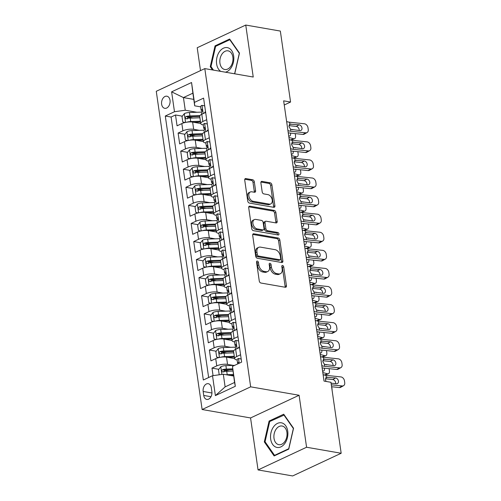 <?xml version="1.0" encoding="UTF-8"?>
<svg xmlns="http://www.w3.org/2000/svg" width="501" height="501" viewBox="0 0 501 501"><rect width="100%" height="100%" fill="white"/><g stroke="black" fill="none" stroke-linecap="round" stroke-linejoin="round"><path stroke-width="0.75" d="M257.32 261.071A1.321 0.87 64.9 0 0 256.944 261.115A1.321 0.87 64.9 0 0 256.55 262.148L259.267 281.005A1.891 1.246 64.9 0 0 260.883 283.015L285.332 287.273A1.891 1.246 64.9 0 0 285.877 287.205A1.891 1.246 64.9 0 0 286.434 285.733L283.716 266.876A1.321 0.87 64.9 0 0 282.589 265.467A1.321 0.87 64.9 0 0 282.207 265.511A1.321 0.87 64.9 0 0 281.812 266.545L282.163 268.987A6.043 3.983 64.9 0 1 280.378 273.703A6.043 3.983 64.9 0 1 278.637 273.909L276.602 273.552A6.043 3.983 64.9 0 1 271.436 267.121L271.085 264.678A1.321 0.87 64.9 0 0 269.951 263.269A1.321 0.87 64.9 0 0 269.576 263.313A1.321 0.87 64.9 0 0 269.181 264.346L269.532 266.789A6.043 3.983 64.9 0 1 267.747 271.504A6.043 3.983 64.9 0 1 266.006 271.711L263.971 271.354A6.043 3.983 64.9 0 1 258.804 264.923L258.453 262.48A1.321 0.87 64.9 0 0 257.32 261.071M161.635 104.227A6.156 4.208 -80.1 0 0 164.779 108.329A6.156 4.208 -80.1 0 0 170.027 100.3A6.156 4.208 -80.1 0 0 166.889 96.198A6.156 4.208 -80.1 0 0 161.635 104.227M254.308 181.775A1.891 1.246 64.9 0 0 252.692 179.765L245.828 178.569A1.891 1.246 64.9 0 0 245.29 178.632A1.891 1.246 64.9 0 0 244.726 180.109L247.745 201.051A1.891 1.246 64.9 0 0 249.36 203.062L273.809 207.32A1.891 1.246 64.9 0 0 274.354 207.251A1.891 1.246 64.9 0 0 274.911 205.779L271.893 184.838A1.891 1.246 64.9 0 0 270.277 182.827L261.992 181.381A1.891 1.246 64.9 0 0 261.453 181.45A1.891 1.246 64.9 0 0 260.889 182.921L262.186 191.883A1.891 1.246 64.9 0 0 263.795 193.893L267.903 194.613A5.054 3.325 64.9 0 1 271.993 198.96A5.054 3.325 64.9 0 1 270.728 203.938A5.054 3.325 64.9 0 1 269.275 204.107L253.18 201.302A5.054 3.325 64.9 0 1 249.091 196.956A5.054 3.325 64.9 0 1 250.356 191.977A5.054 3.325 64.9 0 1 251.809 191.808L254.495 192.278A1.891 1.246 64.9 0 0 255.04 192.215A1.891 1.246 64.9 0 0 255.598 190.737L254.308 181.775L252.992 182.389A1.891 1.246 64.9 0 0 251.377 180.379L244.789 179.233M253.237 77.035L245.747 25.05L280.341 31.068L290.567 102.035L283.647 100.833L324.034 381.092L330.948 382.294L341.175 453.261L306.581 447.243L299.091 395.258L250.663 386.835L204.803 68.606L253.237 77.035M253.788 233.767A1.891 1.246 64.9 0 0 253.243 233.829A1.891 1.246 64.9 0 0 252.686 235.307L255.698 256.249A1.891 1.246 64.9 0 0 257.314 258.259L281.762 262.511A1.891 1.246 64.9 0 0 282.307 262.449A1.891 1.246 64.9 0 0 282.865 260.977L279.846 240.029A1.891 1.246 64.9 0 0 278.237 238.019L253.788 233.767L252.842 234.205M251.721 228.65L248.703 207.708A1.891 1.246 64.9 0 1 249.266 206.23A1.891 1.246 64.9 0 1 249.811 206.168L274.26 210.42A1.891 1.246 64.9 0 1 275.869 212.437L277.159 221.398A1.891 1.246 64.9 0 1 276.602 222.87A1.891 1.246 64.9 0 1 276.057 222.932L266.144 221.21A1.891 1.246 64.9 0 0 265.599 221.273A1.891 1.246 64.9 0 0 265.042 222.751L265.899 228.694A1.891 1.246 64.9 0 0 267.515 230.704L277.836 232.502A1.321 0.87 64.9 0 1 278.907 233.641A1.321 0.87 64.9 0 1 278.575 234.944A1.321 0.87 64.9 0 1 278.193 234.988L253.337 230.66A1.891 1.246 64.9 0 1 251.721 228.65M192.973 118.023L187.587 117.084M182.345 116.169L175.5 114.979L177.066 125.826L181.85 123.59L182.896 130.824A7.697 2.417 -8.2 0 1 193.674 129.333L199.467 130.341M195.584 136.103L190.198 135.164M184.95 134.255L178.105 133.059L179.671 143.912L184.456 141.67L185.502 148.903A7.697 2.417 -8.2 0 1 196.279 147.413L202.078 148.421M198.189 154.183L192.804 153.243M187.556 152.335L180.711 151.145L182.276 161.992L187.061 159.756L188.107 166.983A7.697 2.417 -8.2 0 1 198.884 165.499L204.684 166.507M200.795 172.263L195.409 171.329M190.161 170.415L183.316 169.225L184.882 180.072L189.666 177.836L190.712 185.069A7.697 2.417 -8.2 0 1 201.49 183.579L207.289 184.587M203.4 190.342L198.014 189.409M192.766 188.495L185.921 187.305L187.487 198.152L192.271 195.916L193.317 203.149A7.697 2.417 -8.2 0 1 204.101 201.659L209.894 202.667M206.005 208.429L200.619 207.489M195.371 206.575L188.526 205.385L190.092 216.232L194.876 213.996L195.922 221.229A7.697 2.417 -8.2 0 1 206.706 219.739L212.499 220.747M208.61 226.508L203.224 225.569M197.976 224.661L191.131 223.465L192.697 234.318L197.488 232.076L198.528 239.309A7.697 2.417 -8.2 0 1 209.312 237.818L215.104 238.827M211.215 244.588L205.83 243.649M200.582 242.741L193.737 241.551L195.302 252.398L200.093 250.156L201.133 257.389A7.697 2.417 -8.2 0 1 211.917 255.905L217.71 256.907M213.821 262.668L208.435 261.735M203.193 260.821L196.348 259.631L197.908 270.477L202.698 268.242L203.738 275.475A7.697 2.417 -8.2 0 1 214.522 273.984L220.315 274.993M216.426 280.748L211.04 279.815M205.798 278.9L198.953 277.711L200.513 288.557L205.304 286.321L206.343 293.555A7.697 2.417 -8.2 0 1 217.127 292.064L222.92 293.072M219.031 298.834L213.645 297.895M208.403 296.98L201.559 295.79L203.118 306.637L207.909 304.401L208.948 311.635A7.697 2.417 -8.2 0 1 219.732 310.144L225.525 311.152M221.636 316.914L216.25 315.974M211.009 315.066L204.164 313.87L205.723 324.723L210.514 322.481L211.554 329.714A7.697 2.417 -8.2 0 1 222.338 328.224L228.13 329.232M224.241 334.994L218.856 334.054M213.614 333.146L206.769 331.956L208.328 342.803L213.119 340.561L214.159 347.794A7.697 2.417 -8.2 0 1 224.943 346.304L230.736 347.312M226.847 353.073L221.461 352.14M216.219 351.226L209.374 350.036L210.934 360.883L215.724 358.647A7.697 2.417 -8.2 0 1 226.508 357.157L234.612 358.566M181.85 123.59A7.697 2.417 171.8 0 1 192.635 122.1L200.738 123.515M184.456 141.67A7.697 2.417 171.8 0 1 195.24 140.18L203.343 141.595M187.061 159.756A7.697 2.417 171.8 0 1 197.845 158.266L205.949 159.675M189.666 177.836A7.697 2.417 171.8 0 1 200.45 176.346L208.56 177.755M192.271 195.916A7.697 2.417 171.8 0 1 203.055 194.426L211.165 195.835M194.876 213.996A7.697 2.417 171.8 0 1 205.66 212.505L213.77 213.914M197.488 232.076A7.697 2.417 171.8 0 1 208.266 230.585L216.376 232.001M200.093 250.156A7.697 2.417 171.8 0 1 210.871 248.671L218.981 250.08M202.698 268.242A7.697 2.417 171.8 0 1 213.476 266.751L221.586 268.16M205.304 286.321A7.697 2.417 171.8 0 1 216.081 284.831L224.191 286.24M207.909 304.401A7.697 2.417 171.8 0 1 218.686 302.911L226.796 304.32M210.514 322.481A7.697 2.417 171.8 0 1 221.292 320.991L229.402 322.406M213.119 340.561A7.697 2.417 171.8 0 1 223.897 339.077L232.007 340.486M211.873 391.65L211.303 387.668A5.968 4.077 -80.1 0 0 208.259 383.691A5.968 4.077 -80.1 0 0 203.168 391.469L203.738 395.452A5.968 4.077 -80.1 0 0 206.781 399.429A5.968 4.077 -80.1 0 0 211.873 391.65M250.663 386.835L202.128 409.517L156.268 91.295L204.803 68.606M175.5 114.979L171.104 117.034L165.292 116.025L203.337 380.008L212.518 375.712L223.302 374.228L233.641 376.026M165.292 116.025L174.48 111.729L171.611 91.84L191.551 82.521L194.413 102.411L203.594 98.121L241.639 362.104L232.458 366.394L235.32 386.284L215.386 395.602L212.518 375.712M203.256 124.943L203.118 124.918A7.697 2.417 -8.2 0 1 200.751 123.565A7.697 2.417 -8.2 0 1 202.83 121.505L206.706 119.695M205.861 143.023L205.723 142.998A7.697 2.417 -8.2 0 1 203.356 141.645A7.697 2.417 -8.2 0 1 205.435 139.585L209.312 137.775M208.472 161.103L208.328 161.084A7.697 2.417 -8.2 0 1 205.961 159.725A7.697 2.417 -8.2 0 1 208.04 157.665L211.917 155.855M211.078 179.189L210.934 179.164A7.697 2.417 -8.2 0 1 208.566 177.805A7.697 2.417 -8.2 0 1 210.645 175.745L214.522 173.935M213.683 197.269L213.545 197.244A7.697 2.417 -8.2 0 1 211.171 195.891A7.697 2.417 -8.2 0 1 213.257 193.831L217.127 192.015M216.288 215.349L216.15 215.324A7.697 2.417 -8.2 0 1 213.777 213.971A7.697 2.417 -8.2 0 1 215.862 211.91L219.732 210.101M218.893 233.428L218.755 233.403A7.697 2.417 -8.2 0 1 216.382 232.051A7.697 2.417 -8.2 0 1 218.467 229.99L222.338 228.18M221.498 251.508L221.361 251.489A7.697 2.417 -8.2 0 1 218.987 250.131A7.697 2.417 -8.2 0 1 221.073 248.07L224.943 246.26M224.104 269.594L223.966 269.569A7.697 2.417 -8.2 0 1 221.592 268.21A7.697 2.417 -8.2 0 1 223.678 266.15L227.548 264.34M226.709 287.674L226.571 287.649A7.697 2.417 -8.2 0 1 224.197 286.296A7.697 2.417 -8.2 0 1 226.283 284.23L230.153 282.42M229.314 305.754L229.176 305.729A7.697 2.417 -8.2 0 1 226.803 304.376A7.697 2.417 -8.2 0 1 228.888 302.316L232.758 300.506M231.919 323.834L231.781 323.809A7.697 2.417 -8.2 0 1 229.408 322.456A7.697 2.417 -8.2 0 1 231.493 320.396L235.364 318.586M234.524 341.914L234.387 341.895A7.697 2.417 -8.2 0 1 232.013 340.536A7.697 2.417 -8.2 0 1 234.099 338.476L237.969 336.666M218.824 369.306L211.979 368.116L216.764 365.88A7.697 2.417 -8.2 0 1 227.548 364.39L233.341 365.398M237.13 360L236.992 359.975A7.697 2.417 -8.2 0 1 234.618 358.616A7.697 2.417 -8.2 0 1 236.704 356.555L240.574 354.746M234.618 358.616L233.579 351.383A7.697 2.417 -8.2 0 1 235.664 349.322L239.534 347.512M205.66 112.462L201.79 114.272A7.697 2.417 171.8 0 0 199.705 116.332L200.751 123.565M208.266 130.542L204.395 132.352A7.697 2.417 171.8 0 0 202.31 134.412L203.356 141.645M210.871 148.622L207.001 150.432A7.697 2.417 171.8 0 0 204.915 152.492L205.961 159.725M213.482 166.701L209.606 168.511A7.697 2.417 171.8 0 0 207.52 170.578L208.566 177.805M216.088 184.788L212.211 186.597A7.697 2.417 171.8 0 0 210.126 188.658L211.171 195.891M218.693 202.867L214.816 204.677A7.697 2.417 171.8 0 0 212.731 206.738L213.777 213.971M221.298 220.947L217.421 222.757A7.697 2.417 171.8 0 0 215.336 224.817L216.382 232.051M223.903 239.027L220.027 240.837A7.697 2.417 171.8 0 0 217.948 242.897L218.987 250.131M226.508 257.107L222.632 258.917A7.697 2.417 171.8 0 0 220.553 260.983L221.592 268.21M229.114 275.187L225.237 277.003A7.697 2.417 171.8 0 0 223.158 279.063L224.197 286.296M231.719 293.273L227.842 295.083A7.697 2.417 171.8 0 0 225.763 297.143L226.803 304.376M234.324 311.353L230.447 313.163A7.697 2.417 171.8 0 0 228.368 315.223L229.408 322.456M236.929 329.433L233.053 331.242A7.697 2.417 171.8 0 0 230.974 333.303L232.013 340.536M209.374 350.036L214.159 347.794M206.769 331.956L211.554 329.714M204.164 313.87L208.948 311.635M201.559 295.79L206.343 293.555M198.953 277.711L203.738 275.475M196.348 259.631L201.133 257.389M193.737 241.551L198.528 239.309M191.131 223.465L195.922 221.229M188.526 205.385L193.317 203.149M185.921 187.305L190.712 185.069M183.316 169.225L188.107 166.983M180.711 151.145L185.502 148.903M178.105 133.059L182.896 130.824M171.104 117.034L208.641 377.529M211.979 368.116L213.063 375.637M193.774 99.386L183.435 97.582L185.257 110.239L196.862 112.262M223.302 374.228L225.124 386.885L234.568 382.47L232.458 366.394M299.091 395.258L250.563 417.947L258.053 469.932L306.581 447.243M258.053 469.932L292.647 475.95L341.175 453.261M245.747 25.05L197.212 47.739L200.506 70.616M250.563 417.947L202.128 409.517M284.249 104.991L290.567 102.035M200.65 106.863L194.701 105.824L192.879 93.167L183.435 97.582L171.611 91.84M229.452 371.153L224.066 370.22M194.413 102.411L194.701 105.824M185.257 110.239L174.48 111.729M225.124 386.885L215.386 395.602M234.568 382.47L235.32 386.284M191.551 82.521L192.879 93.167M293.548 428.249L283.723 414.214L269.106 421.047L264.315 441.913L274.135 455.948L288.751 449.115L293.548 428.249M234.719 73.81L239.484 53.068L229.658 39.034L215.042 45.867L210.251 66.733L212.499 69.946M265.279 442.082L264.315 441.913M270.289 421.253L269.106 421.047M216.225 46.073L215.042 45.867M211.215 66.902L210.251 66.733M256.537 261.954A1.321 0.87 64.9 0 1 257.138 263.094L257.495 265.53A6.043 3.983 64.9 0 0 262.656 271.968L263.971 271.354M267.747 271.504L266.438 272.118A6.043 3.983 64.9 0 1 264.697 272.325L262.656 271.968M280.378 273.703L279.07 274.316A6.043 3.983 64.9 0 1 277.329 274.523L275.287 274.166A6.043 3.983 64.9 0 1 270.127 267.728L269.77 265.292A1.321 0.87 64.9 0 0 269.169 264.152M285.063 287.223A1.891 1.246 64.9 0 0 285.119 286.347L282.407 267.49A1.321 0.87 64.9 0 0 281.8 266.35M281.493 262.468A1.891 1.246 64.9 0 0 281.556 261.585L278.537 240.643A1.891 1.246 64.9 0 0 276.921 238.633L252.742 234.424M257.32 254.627A1.321 0.87 64.9 0 0 258.453 256.036L279.909 259.769A1.321 0.87 64.9 0 0 280.291 259.725A1.321 0.87 64.9 0 0 280.685 258.691L280.31 256.117A6.043 3.983 64.9 0 0 275.149 249.68L260.476 247.131A6.043 3.983 64.9 0 0 258.735 247.331A6.043 3.983 64.9 0 0 256.95 252.053L257.32 254.627L256.011 255.241A1.321 0.87 64.9 0 0 257.138 256.65L258.453 256.036M280.291 259.725L278.982 260.338A1.321 0.87 64.9 0 1 278.6 260.382L257.138 256.65M258.735 247.331L257.426 247.945A6.043 3.983 64.9 0 0 255.635 252.667L256.95 252.053M256.011 255.241L255.635 252.667M248.765 206.832L272.945 211.034L274.26 210.42M275.788 222.889A1.891 1.246 64.9 0 0 275.851 222.012L274.561 213.044A1.891 1.246 64.9 0 0 272.945 211.034M265.599 221.273L264.29 221.887A1.891 1.246 64.9 0 0 263.733 223.358L264.584 229.308A1.891 1.246 64.9 0 0 266.2 231.318L276.527 233.115L277.836 232.502M277.66 234.894A1.321 0.87 64.9 0 0 276.527 233.115M255.854 219.419A5.054 3.325 64.9 0 0 254.402 219.588A5.054 3.325 64.9 0 0 253.137 224.567A5.054 3.325 64.9 0 0 257.226 228.913L262.893 229.903A1.891 1.246 64.9 0 0 263.438 229.84A1.891 1.246 64.9 0 0 263.996 228.362L263.138 222.419A1.891 1.246 64.9 0 0 261.528 220.409L255.854 219.419M254.402 219.588L253.086 220.202A5.054 3.325 64.9 0 0 251.828 225.181A5.054 3.325 64.9 0 0 255.911 229.527L257.226 228.913M263.438 229.84L262.129 230.454A1.891 1.246 64.9 0 1 261.585 230.516L255.911 229.527M254.22 192.227A1.891 1.246 64.9 0 0 254.283 191.351L252.992 182.389M250.356 191.977L249.041 192.591A5.054 3.325 64.9 0 0 247.782 197.569A5.054 3.325 64.9 0 0 251.865 201.916L253.18 201.302M270.728 203.938L269.419 204.546A5.054 3.325 64.9 0 1 267.96 204.721L251.865 201.916M273.54 207.27A1.891 1.246 64.9 0 0 273.602 206.393L270.584 185.451A1.891 1.246 64.9 0 0 268.968 183.441L260.952 182.045M226.277 374.742A5.098 1.603 -8.2 0 1 227.21 374.679L233.416 374.479M230.134 375.412L233.535 375.305M219.206 374.792L218.48 369.744L220.847 366.713A5.098 1.603 -8.2 0 1 225.907 365.642L234.687 365.354M232.664 368.868L226.402 369.074A5.098 1.603 171.8 0 0 222.494 369.719C221.361 370.872 221.467 371.598 222.807 371.886A5.098 1.603 -8.2 0 1 226.715 371.247L232.921 371.041M331.7 386.741A3.851 2.186 68.6 0 1 331.762 387.073L332.019 388.876A3.851 2.186 68.6 0 1 332.063 389.991M223.822 372.061L224.486 370.064A2.599 0.814 -8.2 0 1 225.682 369.932L232.733 369.694M222.356 371.924L222.807 371.886M241.2 359.054L238.42 358.497A5.098 1.603 171.8 0 0 237.105 359.831L237.599 363.263A5.098 1.603 171.8 0 0 237.894 363.701L238.019 363.795M238.42 358.497L241.188 359.004M323.095 374.598A9.619 3.025 171.8 0 0 326.038 375.349L340.874 376.909A3.851 2.843 60.5 0 1 344.469 380.854L344.732 382.658A3.851 2.843 60.5 0 1 343.548 385.682A3.851 2.843 60.5 0 1 342.177 385.952L331.311 384.806M331.593 386.728L339.359 387.549L342.177 385.952M343.548 385.682L340.73 387.279A3.851 2.843 -119.5 0 1 339.359 387.549M335.626 383.66A3.081 2.273 60.5 0 0 335.632 382.701A3.081 2.273 60.5 0 0 332.752 379.551L325.418 378.781M326.095 381.449L325.437 379.677L326.439 377.234M326.038 375.349L326.314 377.297L335.57 377.954A3.081 2.273 -119.5 0 1 338.451 381.104A3.081 2.273 -119.5 0 1 337.505 383.528A3.081 2.273 -119.5 0 1 336.409 383.741L331.08 383.177M238.902 363.382L238.576 362.461L238.1 362.417A5.098 1.603 171.8 0 0 237.599 363.263M270.684 439.114A12.506 8.548 -80.1 0 0 280.898 446.879A12.506 8.548 -80.1 0 0 287.731 431.142A12.506 8.548 -80.1 0 0 277.51 423.376A12.506 8.548 -80.1 0 0 270.684 439.114M274.016 438.369A9.469 6.475 -80.1 0 0 278.844 444.681A9.469 6.475 -80.1 0 0 286.923 432.332A9.469 6.475 -80.1 0 0 282.094 426.019A9.469 6.475 -80.1 0 0 274.016 438.369M283.854 414.916L293.367 428.512L288.726 448.727L274.561 455.346L265.048 441.75L269.688 421.535L284.261 414.985M275.187 455.453L274.561 455.346M225.419 72.194A12.506 8.548 -80.1 0 0 233.742 60.158A12.506 8.548 -80.1 0 0 227.936 47.777A12.506 8.548 -80.1 0 0 217.24 56.3A12.506 8.548 -80.1 0 0 220.747 71.38M224.285 69.382A9.469 6.475 -80.1 0 0 224.78 69.495A9.469 6.475 -80.1 0 0 232.715 61.642A9.469 6.475 -80.1 0 0 228.519 50.952A9.469 6.475 -80.1 0 0 228.03 50.839A9.469 6.475 -80.1 0 0 220.096 58.692A9.469 6.475 -80.1 0 0 224.285 69.382M213.464 70.115L210.984 66.57L215.624 46.349L229.79 39.729L239.303 53.325L234.662 73.541L234.255 73.728M230.197 39.804L229.79 39.729M220.665 357.251A5.098 1.603 -8.2 0 1 224.605 356.599L234.28 356.28M227.529 357.332L234.399 357.107M322.801 372.55L327.516 373.784A3.851 2.186 68.6 0 0 328.399 373.752A3.851 2.186 68.6 0 0 329.414 370.796L329.151 368.993A3.851 2.186 68.6 0 0 329.094 368.661M219.012 357.564L216.657 357.088L215.875 351.664L218.242 348.627A5.098 1.603 -8.2 0 1 223.302 347.562L235.313 347.162M324.272 364.233L326.214 364.741A3.851 2.186 68.6 0 1 326.639 364.903M233.792 350.669L223.797 350.994A5.098 1.603 171.8 0 0 219.889 351.633C218.755 352.792 218.862 353.512 220.202 353.806A5.098 1.603 -8.2 0 1 224.104 353.167L233.785 352.848M324.36 368.16A3.081 1.747 -111.4 0 1 324.448 368.63A3.081 1.747 -111.4 0 1 323.64 370.99A3.081 1.747 -111.4 0 1 322.932 371.016L322.569 370.922M221.217 353.982L221.88 351.984A2.599 0.814 -8.2 0 1 223.077 351.846L233.591 351.502M219.751 353.844L220.202 353.806M218.06 339.171A5.098 1.603 -8.2 0 1 221.993 338.519L231.675 338.2M224.924 339.252L231.794 339.027M320.195 354.47L324.911 355.704A3.851 2.186 68.6 0 0 325.794 355.666A3.851 2.186 68.6 0 0 326.809 352.717L326.546 350.907A3.851 2.186 68.6 0 0 326.489 350.581M216.407 339.484L214.052 339.008L213.269 333.585L215.637 330.547A5.098 1.603 -8.2 0 1 220.69 329.476L232.708 329.082M321.667 346.153L323.608 346.661A3.851 2.186 68.6 0 1 324.034 346.824M231.186 332.583L221.191 332.914A5.098 1.603 171.8 0 0 217.284 333.553C216.15 334.712 216.257 335.432 217.597 335.726A5.098 1.603 -8.2 0 1 221.498 335.088L231.18 334.762M321.755 350.08A3.081 1.747 -111.4 0 1 321.842 350.55A3.081 1.747 -111.4 0 1 321.035 352.911A3.081 1.747 -111.4 0 1 320.327 352.936L319.964 352.842M218.611 335.902L219.275 333.898A2.599 0.814 -8.2 0 1 220.471 333.766L230.986 333.422M217.146 335.758L217.597 335.726M215.455 321.085A5.098 1.603 -8.2 0 1 219.388 320.44L229.07 320.12M222.319 321.172L229.189 320.947M317.59 336.39L322.306 337.618A3.851 2.186 68.6 0 0 323.189 337.586A3.851 2.186 68.6 0 0 324.203 334.637L323.94 332.827A3.851 2.186 68.6 0 0 323.884 332.501M213.802 321.404L211.447 320.928L210.664 315.505L213.031 312.467A5.098 1.603 -8.2 0 1 218.085 311.397L230.103 311.002M319.062 328.074L321.003 328.581A3.851 2.186 68.6 0 1 321.429 328.744M228.581 314.503L218.58 314.835A5.098 1.603 171.8 0 0 214.678 315.473C213.545 316.626 213.651 317.352 214.992 317.64A5.098 1.603 -8.2 0 1 218.893 317.001L228.575 316.682M319.15 332A3.081 1.747 -111.4 0 1 319.237 332.47A3.081 1.747 -111.4 0 1 318.429 334.831A3.081 1.747 -111.4 0 1 317.722 334.856L317.358 334.762M216.006 317.822L216.67 315.818A2.599 0.814 -8.2 0 1 217.866 315.686L228.381 315.342M214.541 317.678L214.992 317.64M212.85 303.005A5.098 1.603 -8.2 0 1 216.783 302.36L226.465 302.04M219.714 303.092L226.584 302.861M314.985 318.304L319.701 319.538A3.851 2.186 68.6 0 0 320.584 319.506A3.851 2.186 68.6 0 0 321.598 316.557L321.335 314.747A3.851 2.186 68.6 0 0 321.279 314.415M211.197 303.324L208.842 302.848L208.059 297.419L210.42 294.388A5.098 1.603 -8.2 0 1 215.48 293.317L227.498 292.922M316.457 309.994L318.398 310.501A3.851 2.186 68.6 0 1 318.824 310.664M225.97 296.423L215.975 296.755A5.098 1.603 171.8 0 0 212.073 297.394C210.94 298.546 211.046 299.272 212.386 299.56A5.098 1.603 -8.2 0 1 216.288 298.922L225.97 298.602M316.544 313.92A3.081 1.747 -111.4 0 1 316.632 314.39A3.081 1.747 -111.4 0 1 315.824 316.751A3.081 1.747 -111.4 0 1 315.116 316.776L314.753 316.682M213.401 299.736L214.065 297.738A2.599 0.814 -8.2 0 1 215.261 297.607L225.776 297.256M211.936 299.598L212.386 299.56M238.595 340.974L235.814 340.411A5.098 1.603 171.8 0 0 234.499 341.751L234.994 345.183A5.098 1.603 171.8 0 0 235.288 345.621L236.052 346.204M235.814 340.411L238.582 340.924M320.49 356.518A9.619 3.025 171.8 0 0 323.427 357.269L338.269 358.829A3.851 2.843 60.5 0 1 341.864 362.768L342.12 364.578A3.851 2.843 60.5 0 1 340.943 367.602A3.851 2.843 60.5 0 1 339.572 367.872L324.729 366.306L324.454 364.359L322.832 361.597L323.834 359.154M322.137 367.928L336.747 369.469L339.572 367.872M321.792 365.561A9.619 3.025 171.8 0 0 324.729 366.306M238.113 348.182L239.39 346.535M340.943 367.602L338.125 369.199A3.851 2.843 -119.5 0 1 336.747 369.469M333.021 365.58A3.081 2.273 60.5 0 0 333.027 364.622A3.081 2.273 60.5 0 0 330.146 361.471L322.813 360.695M323.427 357.269L323.709 359.217L332.965 359.875A3.081 2.273 -119.5 0 1 335.845 363.025A3.081 2.273 -119.5 0 1 334.9 365.448A3.081 2.273 -119.5 0 1 333.804 365.661L324.454 364.359M235.595 349.354L235.307 347.356A5.098 1.603 -8.2 0 1 235.808 346.51C236.491 345.277 236.384 344.55 235.495 344.337A5.098 1.603 171.8 0 0 234.994 345.183M235.984 322.894L233.209 322.331A5.098 1.603 171.8 0 0 231.894 323.665L232.389 327.103A5.098 1.603 171.8 0 0 232.683 327.541L233.447 328.117M233.209 322.331L235.977 322.844M317.885 338.438A9.619 3.025 171.8 0 0 320.822 339.183L335.664 340.749A3.851 2.843 60.5 0 1 339.258 344.688L339.515 346.498A3.851 2.843 60.5 0 1 338.338 349.523A3.851 2.843 60.5 0 1 336.966 349.792L322.124 348.226L321.849 346.279L320.227 343.517L321.229 341.075M319.532 349.848L334.142 351.389L336.966 349.792M319.187 347.475A9.619 3.025 171.8 0 0 322.124 348.226M235.508 330.096L236.785 328.449M338.338 349.523L335.52 351.12A3.851 2.843 -119.5 0 1 334.142 351.389M330.416 347.5A3.081 2.273 60.5 0 0 330.416 346.542A3.081 2.273 60.5 0 0 327.541 343.392L320.202 342.615M320.822 339.183L321.103 341.131L330.359 341.795A3.081 2.273 -119.5 0 1 333.24 344.945A3.081 2.273 -119.5 0 1 332.295 347.368A3.081 2.273 -119.5 0 1 331.199 347.581L321.849 346.279M232.99 331.274L232.702 329.27A5.098 1.603 -8.2 0 1 233.203 328.424C233.886 327.191 233.779 326.47 232.89 326.257A5.098 1.603 171.8 0 0 232.389 327.103M233.378 304.815L230.604 304.251A5.098 1.603 171.8 0 0 229.289 305.585L229.784 309.023A5.098 1.603 171.8 0 0 230.078 309.461L230.842 310.038M230.604 304.251L233.372 304.758M315.279 320.358A9.619 3.025 171.8 0 0 318.216 321.103L333.059 322.669A3.851 2.843 60.5 0 1 336.653 326.608L336.91 328.418A3.851 2.843 60.5 0 1 335.733 331.443A3.851 2.843 60.5 0 1 334.361 331.706L319.519 330.146L319.243 328.199L317.621 325.437L318.623 322.988M316.926 331.762L331.537 333.303L334.361 331.706M316.582 329.395A9.619 3.025 171.8 0 0 319.519 330.146M232.896 312.017L234.18 310.37M335.733 331.443L332.914 333.04A3.851 2.843 -119.5 0 1 331.537 333.303M327.811 329.414A3.081 2.273 60.5 0 0 327.811 328.462A3.081 2.273 60.5 0 0 324.936 325.306L317.596 324.535M318.216 321.103L318.498 323.051L327.754 323.715A3.081 2.273 -119.5 0 1 330.635 326.865A3.081 2.273 -119.5 0 1 329.689 329.282A3.081 2.273 -119.5 0 1 328.587 329.495L319.243 328.199M230.385 313.194L230.097 311.19A5.098 1.603 -8.2 0 1 230.598 310.344C231.28 309.111 231.174 308.391 230.285 308.178A5.098 1.603 171.8 0 0 229.784 309.023M230.773 286.729L227.999 286.171A5.098 1.603 171.8 0 0 226.684 287.505L227.178 290.943A5.098 1.603 171.8 0 0 227.473 291.375L228.237 291.958M227.999 286.171L230.767 286.678M312.674 302.272A9.619 3.025 171.8 0 0 315.611 303.024L330.453 304.589A3.851 2.843 60.5 0 1 334.048 308.528L334.305 310.338A3.851 2.843 60.5 0 1 333.127 313.363A3.851 2.843 60.5 0 1 331.756 313.626L316.914 312.067L316.638 310.119L315.016 307.357L316.018 304.909M314.321 313.682L328.932 315.223L331.756 313.626M313.977 311.315A9.619 3.025 171.8 0 0 316.914 312.067M230.291 293.937L231.575 292.29M333.127 313.363L330.309 314.96A3.851 2.843 -119.5 0 1 328.932 315.223M325.205 311.334A3.081 2.273 60.5 0 0 325.205 310.382A3.081 2.273 60.5 0 0 322.331 307.226L314.991 306.455M315.611 303.024L315.893 304.971L325.149 305.629A3.081 2.273 -119.5 0 1 328.03 308.785A3.081 2.273 -119.5 0 1 327.084 311.202A3.081 2.273 -119.5 0 1 325.982 311.415L316.638 310.119M227.78 295.114L227.492 293.11A5.098 1.603 -8.2 0 1 227.993 292.265C228.675 291.031 228.569 290.311 227.679 290.098A5.098 1.603 171.8 0 0 227.178 290.943M210.245 284.925A5.098 1.603 -8.2 0 1 214.177 284.274L223.859 283.954M217.108 285.006L223.978 284.781M312.38 300.224L317.095 301.458A3.851 2.186 68.6 0 0 317.978 301.427A3.851 2.186 68.6 0 0 318.993 298.471L318.73 296.667A3.851 2.186 68.6 0 0 318.674 296.335M208.591 285.238L206.237 284.762L205.454 279.339L207.815 276.308A5.098 1.603 -8.2 0 1 212.875 275.237L224.893 274.842M313.851 291.908L315.793 292.415A3.851 2.186 68.6 0 1 316.219 292.584M223.365 278.343L213.37 278.669A5.098 1.603 171.8 0 0 209.468 279.314C208.335 280.466 208.435 281.193 209.781 281.481A5.098 1.603 -8.2 0 1 213.683 280.842L223.365 280.522M313.939 295.834A3.081 1.747 -111.4 0 1 314.027 296.304A3.081 1.747 -111.4 0 1 313.219 298.665A3.081 1.747 -111.4 0 1 312.511 298.696L312.142 298.596M210.796 281.656L211.46 279.658A2.599 0.814 -8.2 0 1 212.656 279.527L223.17 279.176M209.33 281.518L209.781 281.481M228.168 268.649L225.394 268.091A5.098 1.603 171.8 0 0 224.079 269.425L224.573 272.857A5.098 1.603 171.8 0 0 224.868 273.295L225.632 273.878M225.394 268.091L228.162 268.599M310.069 284.192A9.619 3.025 171.8 0 0 313.006 284.944L327.842 286.503A3.851 2.843 60.5 0 1 331.443 290.448L331.7 292.252A3.851 2.843 60.5 0 1 330.522 295.277A3.851 2.843 60.5 0 1 329.151 295.546L314.309 293.981L314.027 292.033L312.411 289.271L313.413 286.829M311.716 295.603L326.326 297.143L329.151 295.546M311.371 293.235A9.619 3.025 171.8 0 0 314.309 293.981M227.686 275.857L228.97 274.21M330.522 295.277L327.704 296.874A3.851 2.843 -119.5 0 1 326.326 297.143M322.6 293.254A3.081 2.273 60.5 0 0 322.6 292.296A3.081 2.273 60.5 0 0 319.726 289.146L312.386 288.376M313.006 284.944L313.288 286.891L322.544 287.549A3.081 2.273 -119.5 0 1 325.425 290.705A3.081 2.273 -119.5 0 1 324.479 293.123A3.081 2.273 -119.5 0 1 323.377 293.335L314.027 292.033M225.174 277.028L224.886 275.03A5.098 1.603 -8.2 0 1 225.387 274.185C226.07 272.951 225.964 272.225 225.074 272.012A5.098 1.603 171.8 0 0 224.573 272.857M207.639 266.845A5.098 1.603 -8.2 0 1 211.572 266.194L221.254 265.874M214.503 266.927L221.373 266.701M309.775 282.144L314.49 283.378A3.851 2.186 68.6 0 0 315.373 283.347A3.851 2.186 68.6 0 0 316.388 280.391L316.125 278.587A3.851 2.186 68.6 0 0 316.068 278.255M205.986 267.158L203.631 266.682L202.849 261.259L205.21 258.228A5.098 1.603 -8.2 0 1 210.27 257.157L222.287 256.756M311.246 273.828L313.188 274.335A3.851 2.186 68.6 0 1 313.613 274.498M220.759 260.263L210.764 260.589A5.098 1.603 171.8 0 0 206.863 261.228C205.729 262.386 205.83 263.106 207.176 263.401A5.098 1.603 -8.2 0 1 211.078 262.762L220.759 262.443M311.334 277.754A3.081 1.747 -111.4 0 1 311.422 278.224A3.081 1.747 -111.4 0 1 310.614 280.585A3.081 1.747 -111.4 0 1 309.906 280.616L309.537 280.516M208.191 263.576L208.854 261.578A2.599 0.814 -8.2 0 1 210.051 261.441L220.565 261.096M206.725 263.438L207.176 263.401M225.563 250.569L222.788 250.005A5.098 1.603 171.8 0 0 221.473 251.345L221.968 254.777A5.098 1.603 171.8 0 0 222.262 255.216L223.026 255.798M222.788 250.005L225.556 250.519M307.464 266.112A9.619 3.025 171.8 0 0 310.401 266.864L325.237 268.423A3.851 2.843 60.5 0 1 328.838 272.362L329.094 274.172A3.851 2.843 60.5 0 1 327.917 277.197A3.851 2.843 60.5 0 1 326.539 277.466L311.703 275.901L311.422 273.953L309.806 271.191L310.808 268.749M309.104 277.523L323.721 279.063L326.539 277.466M308.766 275.155A9.619 3.025 171.8 0 0 311.703 275.901M225.081 257.777L226.364 256.13M327.917 277.197L325.099 278.794A3.851 2.843 -119.5 0 1 323.721 279.063M319.995 275.174A3.081 2.273 60.5 0 0 319.995 274.216A3.081 2.273 60.5 0 0 317.12 271.066L309.781 270.289M310.401 266.864L310.683 268.812L319.939 269.469A3.081 2.273 -119.5 0 1 322.819 272.619A3.081 2.273 -119.5 0 1 321.874 275.043A3.081 2.273 -119.5 0 1 320.772 275.256L311.422 273.953M222.569 258.948L222.281 256.95A5.098 1.603 -8.2 0 1 222.782 256.105C223.465 254.871 223.358 254.145 222.469 253.932A5.098 1.603 171.8 0 0 221.968 254.777M205.034 248.765A5.098 1.603 -8.2 0 1 208.967 248.114L218.649 247.795M211.898 248.847L218.768 248.621M307.169 264.065L311.885 265.298A3.851 2.186 68.6 0 0 312.768 265.261A3.851 2.186 68.6 0 0 313.783 262.311L313.52 260.501A3.851 2.186 68.6 0 0 313.463 260.176M203.381 249.078L201.026 248.602L200.243 243.179L202.604 240.142A5.098 1.603 -8.2 0 1 207.665 239.077L219.682 238.676M308.641 255.748L310.582 256.255A3.851 2.186 68.6 0 1 311.008 256.418M218.154 242.177L208.159 242.509A5.098 1.603 171.8 0 0 204.258 243.148C203.124 244.306 203.224 245.027 204.571 245.321A5.098 1.603 -8.2 0 1 208.472 244.682L218.154 244.356M308.722 259.675A3.081 1.747 -111.4 0 1 308.816 260.144A3.081 1.747 -111.4 0 1 308.009 262.505A3.081 1.747 -111.4 0 1 307.301 262.53L306.931 262.436M205.585 245.496L206.249 243.499A2.599 0.814 -8.2 0 1 207.445 243.361L217.96 243.016M204.12 245.352L204.571 245.321M222.958 232.489L220.183 231.925A5.098 1.603 171.8 0 0 218.868 233.259L219.363 236.697A5.098 1.603 171.8 0 0 219.657 237.136L220.421 237.712M220.183 231.925L222.951 232.439M304.858 248.033A9.619 3.025 171.8 0 0 307.796 248.778L322.631 250.343A3.851 2.843 60.5 0 1 326.232 254.283L326.489 256.092A3.851 2.843 60.5 0 1 325.312 259.117A3.851 2.843 60.5 0 1 323.934 259.386L309.098 257.821L308.816 255.873L307.201 253.111L308.203 250.669M306.499 259.443L321.116 260.983L323.934 259.386M306.161 257.069A9.619 3.025 171.8 0 0 309.098 257.821M222.475 239.691L223.759 238.044M325.312 259.117L322.494 260.714A3.851 2.843 -119.5 0 1 321.116 260.983M317.39 257.094A3.081 2.273 60.5 0 0 317.39 256.136A3.081 2.273 60.5 0 0 314.515 252.986L307.176 252.21M307.796 248.778L308.077 250.725L317.333 251.389A3.081 2.273 -119.5 0 1 320.208 254.539A3.081 2.273 -119.5 0 1 319.269 256.963A3.081 2.273 -119.5 0 1 318.166 257.176L308.816 255.873M219.964 240.868L219.676 238.864A5.098 1.603 -8.2 0 1 220.177 238.019C220.86 236.785 220.753 236.065 219.864 235.852A5.098 1.603 171.8 0 0 219.363 236.697M202.429 230.679A5.098 1.603 -8.2 0 1 206.362 230.034L216.044 229.715M209.293 230.767L216.163 230.541M304.564 245.985L309.28 247.212A3.851 2.186 68.6 0 0 310.163 247.181A3.851 2.186 68.6 0 0 311.177 244.231L310.914 242.421A3.851 2.186 68.6 0 0 310.858 242.096M200.776 230.999L198.421 230.523L197.638 225.099L199.999 222.062A5.098 1.603 -8.2 0 1 205.059 220.991L217.077 220.597M306.036 237.668L307.977 238.175A3.851 2.186 68.6 0 1 308.403 238.338M215.549 224.097L205.554 224.429A5.098 1.603 171.8 0 0 201.653 225.068C200.519 226.22 200.619 226.947 201.966 227.235A5.098 1.603 -8.2 0 1 205.867 226.596L215.549 226.277M306.117 241.595A3.081 1.747 -111.4 0 1 306.211 242.064A3.081 1.747 -111.4 0 1 305.403 244.425A3.081 1.747 -111.4 0 1 304.696 244.45L304.326 244.356M202.98 227.416L203.644 225.412A2.599 0.814 -8.2 0 1 204.84 225.281L215.355 224.936M201.515 227.272L201.966 227.235M220.352 214.409L217.578 213.846A5.098 1.603 171.8 0 0 216.263 215.18L216.758 218.618A5.098 1.603 171.8 0 0 217.052 219.056L217.816 219.632M217.578 213.846L220.346 214.353M302.253 229.953A9.619 3.025 171.8 0 0 305.19 230.698L320.026 232.264A3.851 2.843 60.5 0 1 323.621 236.203L323.884 238.013A3.851 2.843 60.5 0 1 322.707 241.037A3.851 2.843 60.5 0 1 321.329 241.3L306.493 239.741L306.211 237.793L304.595 235.032L305.597 232.583M303.894 241.357L318.511 242.897L321.329 241.3M303.556 238.99A9.619 3.025 171.8 0 0 306.493 239.741M219.87 221.611L221.154 219.964M322.707 241.037L319.889 242.634A3.851 2.843 -119.5 0 1 318.511 242.897M314.785 239.008A3.081 2.273 60.5 0 0 314.785 238.056A3.081 2.273 60.5 0 0 311.91 234.9L304.57 234.13M305.19 230.698L305.472 232.646L314.728 233.309A3.081 2.273 -119.5 0 1 317.603 236.459A3.081 2.273 -119.5 0 1 316.663 238.877A3.081 2.273 -119.5 0 1 315.561 239.09L306.211 237.793M217.359 222.788L217.071 220.784A5.098 1.603 -8.2 0 1 217.572 219.939C218.254 218.705 218.148 217.985 217.259 217.772A5.098 1.603 171.8 0 0 216.758 218.618M199.824 212.599A5.098 1.603 -8.2 0 1 203.757 211.954L213.439 211.635M206.688 212.687L213.558 212.455M301.959 227.899L306.675 229.132A3.851 2.186 68.6 0 0 307.558 229.101A3.851 2.186 68.6 0 0 308.572 226.151L308.309 224.342A3.851 2.186 68.6 0 0 308.253 224.01M198.171 212.919L195.816 212.443L195.033 207.013L197.394 203.982A5.098 1.603 -8.2 0 1 202.454 202.911L214.472 202.517M303.431 219.588L305.372 220.096A3.851 2.186 68.6 0 1 305.798 220.258M212.944 206.017L202.949 206.349A5.098 1.603 171.8 0 0 199.047 206.988C197.914 208.14 198.014 208.867 199.354 209.155A5.098 1.603 -8.2 0 1 203.262 208.516L212.944 208.197M303.512 223.515A3.081 1.747 -111.4 0 1 303.606 223.985A3.081 1.747 -111.4 0 1 302.798 226.346A3.081 1.747 -111.4 0 1 302.09 226.371L301.721 226.277M200.375 209.337L201.033 207.333A2.599 0.814 -8.2 0 1 202.235 207.201L212.75 206.85M198.91 209.193L199.354 209.155M217.747 196.323L214.973 195.766A5.098 1.603 171.8 0 0 213.658 197.1L214.152 200.538A5.098 1.603 171.8 0 0 214.447 200.976L215.211 201.552M214.973 195.766L217.741 196.273M299.648 211.867A9.619 3.025 171.8 0 0 302.585 212.618L317.421 214.184A3.851 2.843 60.5 0 1 321.016 218.123L321.279 219.933A3.851 2.843 60.5 0 1 320.101 222.958A3.851 2.843 60.5 0 1 318.724 223.221L303.888 221.661L303.606 219.714L301.99 216.952L302.992 214.503M301.289 223.277L315.906 224.817L318.724 223.221M300.951 220.91A9.619 3.025 171.8 0 0 303.888 221.661M217.265 203.531L218.549 201.884M320.101 222.958L317.283 224.554A3.851 2.843 -119.5 0 1 315.906 224.817M312.179 220.928A3.081 2.273 60.5 0 0 312.179 219.977A3.081 2.273 60.5 0 0 309.305 216.82L301.965 216.05M302.585 212.618L302.867 214.566L312.123 215.223A3.081 2.273 -119.5 0 1 314.997 218.38A3.081 2.273 -119.5 0 1 314.058 220.797A3.081 2.273 -119.5 0 1 312.956 221.01L303.606 219.714M214.754 204.709L214.466 202.705A5.098 1.603 -8.2 0 1 214.967 201.859C215.649 200.625 215.543 199.905 214.653 199.692A5.098 1.603 171.8 0 0 214.152 200.538M197.219 194.52A5.098 1.603 -8.2 0 1 201.151 193.874L210.833 193.549M204.082 194.601L210.952 194.375M299.354 209.819L304.069 211.053A3.851 2.186 68.6 0 0 304.952 211.021A3.851 2.186 68.6 0 0 305.967 208.065L305.704 206.262A3.851 2.186 68.6 0 0 305.648 205.93M195.565 194.833L193.211 194.357L192.428 188.933L194.789 185.902A5.098 1.603 -8.2 0 1 199.849 184.831L211.867 184.437M300.825 201.502L302.767 202.009A3.851 2.186 68.6 0 1 303.193 202.179M210.339 187.938L200.344 188.263A5.098 1.603 171.8 0 0 196.436 188.908C195.309 190.061 195.409 190.787 196.749 191.075A5.098 1.603 -8.2 0 1 200.657 190.436L210.339 190.117M300.907 205.429A3.081 1.747 -111.4 0 1 301.001 205.898A3.081 1.747 -111.4 0 1 300.193 208.266A3.081 1.747 -111.4 0 1 299.485 208.291L299.116 208.191M197.77 191.25L198.427 189.253A2.599 0.814 -8.2 0 1 199.63 189.121L210.144 188.771M196.304 191.113L196.749 191.075M215.142 178.243L212.368 177.686A5.098 1.603 171.8 0 0 211.053 179.02L211.547 182.452A5.098 1.603 171.8 0 0 211.842 182.89L212.606 183.472M212.368 177.686L215.136 178.193M297.043 193.787A9.619 3.025 171.8 0 0 299.98 194.538L314.816 196.098A3.851 2.843 60.5 0 1 318.411 200.043L318.674 201.847A3.851 2.843 60.5 0 1 317.496 204.871A3.851 2.843 60.5 0 1 316.118 205.141L301.283 203.575L301.001 201.627L299.385 198.866L300.387 196.423M298.684 205.197L313.3 206.738L316.118 205.141M298.345 202.83A9.619 3.025 171.8 0 0 301.283 203.575M214.66 185.451L215.944 183.804M317.496 204.871L314.678 206.468A3.851 2.843 -119.5 0 1 313.3 206.738M309.574 202.849A3.081 2.273 60.5 0 0 309.574 201.89A3.081 2.273 60.5 0 0 306.7 198.74L299.36 197.97M299.98 194.538L300.262 196.486L309.518 197.143A3.081 2.273 -119.5 0 1 312.392 200.3A3.081 2.273 -119.5 0 1 311.453 202.717A3.081 2.273 -119.5 0 1 310.351 202.93L301.001 201.627M212.148 186.629L211.86 184.625A5.098 1.603 -8.2 0 1 212.361 183.779C213.038 182.546 212.938 181.819 212.048 181.606A5.098 1.603 171.8 0 0 211.547 182.452M194.613 176.44A5.098 1.603 -8.2 0 1 198.546 175.788L208.228 175.469M201.471 176.521L208.347 176.296M296.749 191.739L301.464 192.973A3.851 2.186 68.6 0 0 302.347 192.941A3.851 2.186 68.6 0 0 303.362 189.985L303.099 188.182A3.851 2.186 68.6 0 0 303.042 187.85M192.96 176.753L190.605 176.277L189.823 170.854L192.184 167.822A5.098 1.603 -8.2 0 1 197.244 166.752L209.261 166.351M298.22 183.422L300.162 183.93A3.851 2.186 68.6 0 1 300.587 184.092M207.733 169.858L197.738 170.183A5.098 1.603 171.8 0 0 193.831 170.822C192.703 171.981 192.804 172.701 194.144 172.995A5.098 1.603 -8.2 0 1 198.052 172.357L207.733 172.037M298.302 187.349A3.081 1.747 -111.4 0 1 298.396 187.819A3.081 1.747 -111.4 0 1 297.588 190.18A3.081 1.747 -111.4 0 1 296.88 190.211L296.511 190.111M195.165 173.171L195.822 171.173A2.599 0.814 -8.2 0 1 197.025 171.035L207.539 170.691M193.699 173.033L194.144 172.995M212.537 160.163L209.762 159.606A5.098 1.603 171.8 0 0 208.447 160.94L208.942 164.372A5.098 1.603 171.8 0 0 209.236 164.81L210 165.393M209.762 159.606L212.53 160.113M294.438 175.707A9.619 3.025 171.8 0 0 297.375 176.458L312.211 178.018A3.851 2.843 60.5 0 1 315.805 181.957L316.068 183.767A3.851 2.843 60.5 0 1 314.891 186.792A3.851 2.843 60.5 0 1 313.513 187.061L298.677 185.495L298.396 183.548L296.78 180.786L297.782 178.343M296.078 187.117L310.695 188.658L313.513 187.061M295.74 184.75A9.619 3.025 171.8 0 0 298.677 185.495M212.055 167.372L213.338 165.725M314.891 186.792L312.073 188.389A3.851 2.843 -119.5 0 1 310.695 188.658M306.969 184.769A3.081 2.273 60.5 0 0 306.969 183.811A3.081 2.273 60.5 0 0 304.094 180.661L296.755 179.884M297.375 176.458L297.657 178.406L306.913 179.064A3.081 2.273 -119.5 0 1 309.787 182.214A3.081 2.273 -119.5 0 1 308.848 184.637A3.081 2.273 -119.5 0 1 307.746 184.85L298.396 183.548M209.543 168.543L209.255 166.545A5.098 1.603 -8.2 0 1 209.756 165.699C210.433 164.466 210.332 163.739 209.443 163.526A5.098 1.603 171.8 0 0 208.942 164.372M192.008 158.36A5.098 1.603 -8.2 0 1 195.941 157.709L205.623 157.389M198.866 158.441L205.742 158.216M294.143 173.659L298.859 174.893A3.851 2.186 68.6 0 0 299.742 174.855A3.851 2.186 68.6 0 0 300.757 171.906L300.494 170.096A3.851 2.186 68.6 0 0 300.437 169.77M190.355 158.673L187.994 158.197L187.217 152.774L189.578 149.736A5.098 1.603 -8.2 0 1 194.638 148.672L206.656 148.271M295.615 165.343L297.556 165.85A3.851 2.186 68.6 0 1 297.982 166.013M205.128 151.772L195.133 152.104A5.098 1.603 171.8 0 0 191.225 152.742C190.092 153.901 190.198 154.621 191.539 154.915A5.098 1.603 -8.2 0 1 195.446 154.277L205.128 153.957M295.696 169.269A3.081 1.747 -111.4 0 1 295.79 169.739A3.081 1.747 -111.4 0 1 294.983 172.1A3.081 1.747 -111.4 0 1 294.275 172.125L293.905 172.031M192.559 155.091L193.217 153.093A2.599 0.814 -8.2 0 1 194.419 152.955L204.934 152.611M191.094 154.947L191.539 154.915M209.932 142.084L207.157 141.52A5.098 1.603 171.8 0 0 205.842 142.854L206.337 146.292A5.098 1.603 171.8 0 0 206.631 146.73L207.395 147.313M207.157 141.52L209.925 142.034M291.832 157.627A9.619 3.025 171.8 0 0 294.77 158.372L309.605 159.938A3.851 2.843 60.5 0 1 313.2 163.877L313.463 165.687A3.851 2.843 60.5 0 1 312.286 168.712A3.851 2.843 60.5 0 1 310.908 168.981L296.072 167.415L295.79 165.468L294.168 162.706L295.177 160.264M293.473 169.037L308.09 170.578L310.908 168.981M293.135 166.664A9.619 3.025 171.8 0 0 296.072 167.415M209.449 149.285L210.733 147.638M312.286 168.712L309.461 170.309A3.851 2.843 -119.5 0 1 308.09 170.578M304.364 166.689A3.081 2.273 60.5 0 0 304.364 165.731A3.081 2.273 60.5 0 0 301.489 162.581L294.15 161.804M294.77 158.372L295.051 160.32L304.307 160.984A3.081 2.273 -119.5 0 1 307.182 164.134A3.081 2.273 -119.5 0 1 306.243 166.557A3.081 2.273 -119.5 0 1 305.14 166.77L295.79 165.468M206.938 150.463L206.65 148.459A5.098 1.603 -8.2 0 1 207.151 147.62C207.827 146.38 207.727 145.659 206.838 145.447A5.098 1.603 171.8 0 0 206.337 146.292M189.403 140.274A5.098 1.603 -8.2 0 1 193.336 139.629L203.018 139.309M196.26 140.361L203.137 140.136M291.538 155.579L296.254 156.807A3.851 2.186 68.6 0 0 297.137 156.775A3.851 2.186 68.6 0 0 298.145 153.826L297.888 152.016A3.851 2.186 68.6 0 0 297.832 151.69M187.75 140.593L185.389 140.117L184.612 134.694L186.973 131.657A5.098 1.603 -8.2 0 1 192.033 130.586L204.051 130.191M293.01 147.263L294.951 147.77A3.851 2.186 68.6 0 1 295.377 147.933M202.523 133.692L192.528 134.024A5.098 1.603 171.8 0 0 188.62 134.663C187.487 135.815 187.593 136.541 188.933 136.829A5.098 1.603 -8.2 0 1 192.841 136.191L202.523 135.871M293.091 151.189A3.081 1.747 -111.4 0 1 293.185 151.659A3.081 1.747 -111.4 0 1 292.377 154.02A3.081 1.747 -111.4 0 1 291.67 154.045L291.3 153.951M189.954 137.011L190.612 135.007A2.599 0.814 -8.2 0 1 191.814 134.875L202.329 134.531M188.489 136.867L188.933 136.829M207.326 124.004L204.552 123.44A5.098 1.603 171.8 0 0 203.237 124.774L203.732 128.212A5.098 1.603 171.8 0 0 204.026 128.651L204.79 129.227M204.552 123.44L207.32 123.947M289.227 139.547A9.619 3.025 171.8 0 0 292.164 140.293L307 141.858A3.851 2.843 60.5 0 1 310.595 145.797L310.858 147.607A3.851 2.843 60.5 0 1 309.681 150.632A3.851 2.843 60.5 0 1 308.303 150.895L293.467 149.336L293.185 147.388L291.563 144.626L292.571 142.178M290.868 150.951L305.485 152.492L308.303 150.895M290.53 148.584A9.619 3.025 171.8 0 0 293.467 149.336M206.844 131.206L208.128 129.559M309.681 150.632L306.856 152.229A3.851 2.843 -119.5 0 1 305.485 152.492M301.752 148.603A3.081 2.273 60.5 0 0 301.759 147.651A3.081 2.273 60.5 0 0 298.884 144.495L291.544 143.724M292.164 140.293L292.446 142.24L301.702 142.904A3.081 2.273 -119.5 0 1 304.577 146.054A3.081 2.273 -119.5 0 1 303.637 148.471A3.081 2.273 -119.5 0 1 302.535 148.684L293.185 147.388M204.333 132.383L204.045 130.379A5.098 1.603 -8.2 0 1 204.546 129.534C205.222 128.3 205.122 127.58 204.233 127.367A5.098 1.603 171.8 0 0 203.732 128.212M186.798 122.194A5.098 1.603 -8.2 0 1 190.731 121.549L200.413 121.229M193.655 122.282L200.532 122.05M288.927 137.493L293.649 138.727A3.851 2.186 68.6 0 0 294.532 138.696A3.851 2.186 68.6 0 0 295.54 135.746L295.283 133.936A3.851 2.186 68.6 0 0 295.227 133.604M185.145 122.513L182.784 122.037L182.007 116.608L184.368 113.577A5.098 1.603 -8.2 0 1 189.428 112.506L201.446 112.111M290.405 129.183L292.346 129.69A3.851 2.186 68.6 0 1 292.772 129.853M199.918 115.612L189.923 115.944A5.098 1.603 171.8 0 0 186.015 116.583C184.882 117.735 184.988 118.461 186.328 118.75A5.098 1.603 -8.2 0 1 190.236 118.111L199.918 117.791M290.486 133.109A3.081 1.747 -111.4 0 1 290.58 133.579A3.081 1.747 -111.4 0 1 289.766 135.94A3.081 1.747 -111.4 0 1 289.064 135.965L288.695 135.871M187.349 118.931L188.007 116.927A2.599 0.814 -8.2 0 1 189.209 116.796L199.724 116.445M185.884 118.787L186.328 118.75M204.721 105.918L201.947 105.36A5.098 1.603 171.8 0 0 200.632 106.694L201.126 110.132A5.098 1.603 171.8 0 0 201.421 110.571L202.185 111.147M201.947 105.36L204.715 105.868M286.622 121.461A9.619 3.025 171.8 0 0 289.559 122.213L304.395 123.778A3.851 2.843 60.5 0 1 307.99 127.717L308.253 129.527A3.851 2.843 60.5 0 1 307.075 132.552A3.851 2.843 60.5 0 1 305.698 132.815L290.862 131.256L290.58 129.308L288.958 126.546L289.966 124.098M288.263 132.871L302.88 134.412L305.698 132.815M287.925 130.504A9.619 3.025 171.8 0 0 290.862 131.256M204.239 113.126L205.523 111.479M307.075 132.552L304.251 134.149A3.851 2.843 -119.5 0 1 302.88 134.412M299.147 130.523A3.081 2.273 60.5 0 0 299.153 129.571A3.081 2.273 60.5 0 0 296.279 126.415L288.939 125.645M289.559 122.213L289.841 124.16L299.097 124.818A3.081 2.273 -119.5 0 1 301.971 127.974A3.081 2.273 -119.5 0 1 301.032 130.392A3.081 2.273 -119.5 0 1 299.93 130.604L290.58 129.308M201.728 114.303L201.433 112.299A5.098 1.603 -8.2 0 1 201.941 111.454C202.617 110.22 202.517 109.5 201.627 109.287A5.098 1.603 171.8 0 0 201.126 110.132M192.635 122.1L193.674 129.333M195.24 140.18L196.279 147.413M197.845 158.266L198.884 165.499M200.45 176.346L201.49 183.579M203.055 194.426L204.101 201.659M205.66 212.505L206.706 219.739M208.266 230.585L209.312 237.818M210.871 248.671L211.917 255.905M213.476 266.751L214.522 273.984M216.081 284.831L217.127 292.064M218.686 302.911L219.732 310.144M221.292 320.991L222.338 328.224M223.897 339.077L224.943 346.304M226.508 357.157L227.548 364.39M235.664 349.322L236.704 356.555M201.79 114.272L202.83 121.505M204.395 132.352L205.435 139.585M207.001 150.432L208.04 157.665M209.606 168.511L210.645 175.745M212.211 186.597L213.257 193.831M214.816 204.677L215.862 211.91M217.421 222.757L218.467 229.99M220.027 240.837L221.073 248.07M222.632 258.917L223.678 266.15M225.237 277.003L226.283 284.23M227.842 295.083L228.888 302.316M230.447 313.163L231.493 320.396M233.053 331.242L234.099 338.476M215.724 358.647L216.764 365.88M210.99 396.711L203.738 395.452M211.948 393.003L203.168 391.469M257.495 265.53L258.804 264.923M264.697 272.325L266.006 271.711M269.77 265.292L271.085 264.678M270.127 267.728L271.436 267.121M275.287 274.166L276.602 273.552M277.329 274.523L278.637 273.909M282.407 267.49L283.716 266.876M285.119 286.347L286.434 285.733M257.138 263.094L258.453 262.48M276.921 238.633L278.237 238.019M278.537 240.643L279.846 240.029M281.556 261.585L282.865 260.977M278.6 260.382L279.909 259.769M248.865 206.606L249.811 206.168M274.561 213.044L275.869 212.437M275.851 222.012L277.159 221.398M263.733 223.358L265.042 222.751M264.584 229.308L265.899 228.694M266.2 231.318L267.515 230.704M261.585 230.516L262.893 229.903M254.283 191.351L255.598 190.737M267.96 204.721L269.275 204.107M261.052 181.825L261.992 181.381M268.968 183.441L270.277 182.827M270.584 185.451L271.893 184.838M273.602 206.393L274.911 205.779M244.889 179.014L245.828 178.569M251.377 180.379L252.692 179.765M220.784 366.788L221.887 374.422M226.715 371.247L227.21 374.679M225.907 365.642L226.402 369.074M224.486 370.064L222.494 369.719M239.177 363.25L238.495 358.509M332.752 379.551L335.57 377.954M327.41 377.096L325.738 377.823M238.633 362.511L238.1 362.417M324.297 375.042L327.516 373.784M218.179 348.709L219.444 357.47M224.104 353.167L224.605 356.599M223.302 347.562L223.797 350.994M221.88 351.984L219.889 351.633M321.692 356.962L324.911 355.704M215.574 330.622L216.839 339.39M221.498 335.088L221.993 338.519M220.69 329.476L221.191 332.914M219.275 333.898L217.284 333.553M319.087 338.883L322.306 337.618M212.969 312.543L214.234 321.31M218.893 317.001L219.388 320.44M218.085 311.397L218.58 314.835M216.67 315.818L214.678 315.473M316.482 320.803L319.701 319.538M210.364 294.463L211.629 303.23M216.288 298.922L216.783 302.36M215.48 293.317L215.975 296.755M214.065 297.738L212.073 297.394M237.073 348.665L235.89 340.43M330.146 361.471L332.965 359.875M324.805 359.017L323.132 359.743M234.468 330.585L233.284 322.35M327.541 343.392L330.359 341.795M322.199 340.93L320.527 341.663M231.863 312.505L230.679 304.264M324.936 325.306L327.754 323.715M319.594 322.851L317.922 323.583M229.258 294.419L228.068 286.184M322.331 307.226L325.149 305.629M316.989 304.771L315.317 305.504M313.876 302.723L317.095 301.458M207.758 276.383L209.023 285.144M213.683 280.842L214.177 284.274M212.875 275.237L213.37 278.669M211.46 279.658L209.468 279.314M226.652 276.339L225.463 268.104M319.726 289.146L322.544 287.549M314.384 286.691L312.705 287.424M311.271 284.637L314.49 283.378M205.153 258.303L206.418 267.064M211.078 262.762L211.572 266.194M210.27 257.157L210.764 260.589M208.854 261.578L206.863 261.228M224.047 258.259L222.857 250.024M317.12 271.066L319.939 269.469M311.779 268.611L310.1 269.338M308.666 266.557L311.885 265.298M202.548 240.217L203.807 248.984M208.472 244.682L208.967 248.114M207.665 239.077L208.159 242.509M206.249 243.499L204.258 243.148M221.442 240.179L220.252 231.944M314.515 252.986L317.333 251.389M309.173 250.525L307.495 251.258M306.061 248.477L309.28 247.212M199.943 222.137L201.202 230.905M205.867 226.596L206.362 230.034M205.059 220.991L205.554 224.429M203.644 225.412L201.653 225.068M218.837 222.1L217.647 213.858M311.91 234.9L314.728 233.309M306.568 232.445L304.89 233.178M303.456 230.397L306.675 229.132M197.338 204.057L198.596 212.825M203.262 208.516L203.757 211.954M202.454 202.911L202.949 206.349M201.033 207.333L199.047 206.988M216.232 204.013L215.042 195.778M309.305 216.82L312.123 215.223M303.963 214.365L302.285 215.098M300.85 212.318L304.069 211.053M194.732 185.977L195.991 194.739M200.657 190.436L201.151 193.874M199.849 184.831L200.344 188.263M198.427 189.253L196.436 188.908M213.626 185.934L212.437 177.698M306.7 198.74L309.518 197.143M301.358 196.286L299.679 197.018M298.245 194.231L301.464 192.973M192.127 167.898L193.386 176.659M198.052 172.357L198.546 175.788M197.244 166.752L197.738 170.183M195.822 171.173L193.831 170.822M211.021 167.854L209.831 159.619M304.094 180.661L306.913 179.064M298.753 178.206L297.074 178.932M295.64 176.152L298.859 174.893M189.522 149.812L190.781 158.579M195.446 154.277L195.941 157.709M194.638 148.672L195.133 152.104M193.217 153.093L191.225 152.742M208.416 149.774L207.226 141.539M301.489 162.581L304.307 160.984M296.147 160.12L294.469 160.852M293.035 158.072L296.254 156.807M186.911 131.732L188.176 140.499M192.841 136.191L193.336 139.629M192.033 130.586L192.528 134.024M190.612 135.007L188.62 134.663M205.811 131.694L204.621 123.453M298.884 144.495L301.702 142.904M293.542 142.04L291.864 142.772M290.423 139.992L293.649 138.727M184.305 113.652L185.57 122.419M190.236 118.111L190.731 121.549M189.428 112.506L189.923 115.944M188.007 116.927L186.015 116.583M203.199 113.608L202.016 105.373M296.279 126.415L299.097 124.818M290.937 123.96L289.259 124.693M328.399 373.752L324.798 375.161M325.794 355.666L322.193 357.081M323.189 337.586L319.588 339.002M320.584 319.506L316.983 320.916M317.978 301.427L314.377 302.836M315.373 283.347L311.772 284.756M312.768 265.261L309.167 266.676M310.163 247.181L306.562 248.596M307.558 229.101L303.957 230.51M304.952 211.021L301.351 212.43M302.347 192.941L298.746 194.35M299.742 174.855L296.141 176.271M297.137 156.775L293.536 158.191M294.532 138.696L290.931 140.105"/></g></svg>
